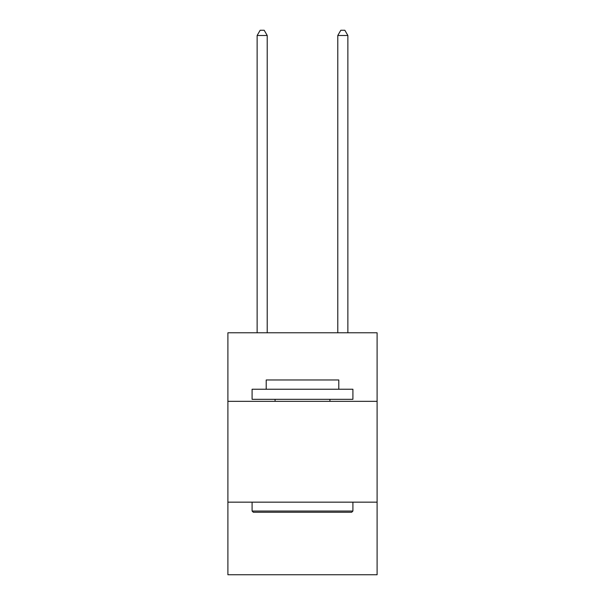 <?xml version="1.0" encoding="UTF-8"?>
<svg xmlns="http://www.w3.org/2000/svg" width="605" height="605" viewBox="0 0 605 605"><rect width="100%" height="100%" fill="white"/><g stroke="black" fill="none" stroke-linecap="round" stroke-linejoin="round"><path stroke-width="0.91" d="M377.104 401.342L377.104 332.788L227.896 332.788L227.896 401.342L377.104 401.342L377.104 574.75L227.896 574.75L227.896 401.342M377.104 502.158L227.896 502.158M253.298 512.246L252.088 511.036L352.912 511.036L351.702 512.246L253.298 512.246M352.912 389.242L352.912 399.323L252.088 399.323L252.088 389.242L352.912 389.242M266.208 389.242L266.208 379.97L338.792 379.97L338.792 389.242M352.912 502.158L352.912 511.036M252.088 502.158L252.088 511.036M329.922 399.323L329.922 401.342M275.078 399.323L275.078 401.342M267.213 332.788L267.213 35.491L257.133 35.491L257.133 332.788M257.133 35.491L260.158 30.25L264.188 30.25L267.213 35.491M347.867 332.788L347.867 35.491L337.787 35.491L337.787 332.788M337.787 35.491L340.812 30.25L344.842 30.25L347.867 35.491"/></g></svg>
